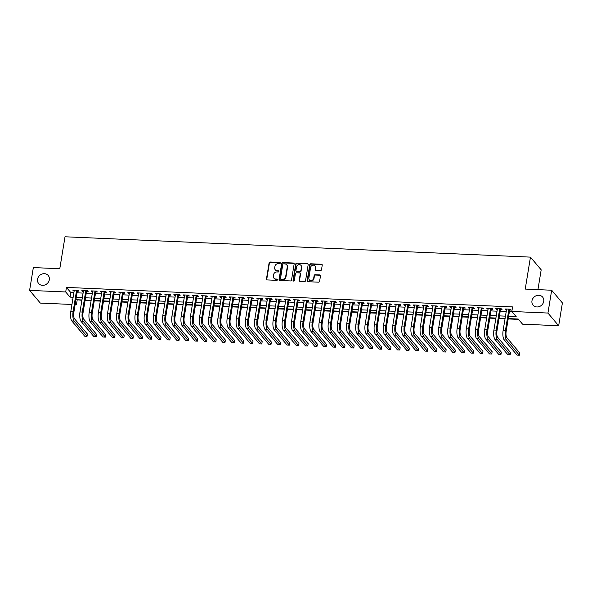 <?xml version="1.0" encoding="UTF-8"?>
<svg xmlns="http://www.w3.org/2000/svg" width="592" height="592" viewBox="0 0 592 592"><rect width="100%" height="100%" fill="white"/><g stroke="black" fill="none" stroke-linecap="round" stroke-linejoin="round"><path stroke-width="0.89" d="M280.275 263.077A0.673 0.592 -40.2 0 0 279.742 262.426L270.152 262.004A0.955 0.851 -40.2 0 0 269.101 262.863L266.459 278.987A0.955 0.851 -40.2 0 0 267.214 279.927L276.812 280.342A0.673 0.592 -40.2 0 0 277.019 279.091L275.776 279.039A3.064 2.723 -40.2 0 1 273.356 276.042L273.578 274.695A3.064 2.723 -40.2 0 1 276.93 271.957L278.173 272.009A0.673 0.592 -40.2 0 0 278.788 270.951A0.673 0.592 -40.2 0 0 278.381 270.759L277.137 270.707A3.064 2.723 -40.2 0 1 274.718 267.71L274.94 266.363A3.064 2.723 -40.2 0 1 278.299 263.625L279.542 263.677A0.673 0.592 -40.2 0 0 280.275 263.077M280.26 262.826A0.673 0.592 -40.2 0 0 280.038 262.767L270.44 262.352A0.955 0.851 -40.2 0 0 269.39 263.203L266.748 279.335A0.955 0.851 -40.2 0 0 266.807 279.794M277.53 279.491A0.673 0.592 -40.2 0 0 277.308 279.431L275.776 279.039M278.899 271.158A0.673 0.592 -40.2 0 0 278.669 271.099L277.137 270.707M531.964 300.862A6.246 5.543 -40.2 0 0 533.081 305.146A6.246 5.543 -40.2 0 0 539.275 306.597A6.246 5.543 -40.2 0 0 543.737 301.38A6.246 5.543 -40.2 0 0 542.62 297.088A6.246 5.543 -40.2 0 0 536.426 295.645A6.246 5.543 -40.2 0 0 531.964 300.862M37.54 279.246A6.246 5.543 -40.2 0 0 38.658 283.531A6.246 5.543 -40.2 0 0 44.851 284.981A6.246 5.543 -40.2 0 0 49.314 279.764A6.246 5.543 -40.2 0 0 48.196 275.472A6.246 5.543 -40.2 0 0 42.002 274.029A6.246 5.543 -40.2 0 0 37.54 279.246M320.45 270.566A0.955 0.851 -40.2 0 0 321.5 269.708L322.24 265.186A0.955 0.851 -40.2 0 0 321.478 264.247L310.83 263.788A0.955 0.851 -40.2 0 0 309.779 264.639L307.137 280.771A0.955 0.851 -40.2 0 0 307.892 281.703L318.548 282.169A0.955 0.851 -40.2 0 0 319.599 281.311L320.494 275.85A0.955 0.851 -40.2 0 0 319.739 274.91L315.173 274.71A0.955 0.851 -40.2 0 0 314.13 275.569L313.686 278.277A2.56 2.272 -40.2 0 1 308.854 278.07L310.593 267.451A2.56 2.272 -40.2 0 1 315.425 267.665L315.129 269.434A0.955 0.851 -40.2 0 0 315.891 270.366L320.45 270.566M71.958 304.466L40.323 303.082L29.6 290.391L33.337 267.569L59.785 268.731L65.016 236.778L530.462 257.128L525.23 289.074L551.677 290.235L547.94 313.05L558.663 325.748L522.558 324.164L518.215 319.021L508.254 318.585M29.6 290.391L65.705 291.967L70.048 297.117L73.142 297.251M508.632 316.291L516.18 316.616L511.836 311.473L512.583 306.908L66.452 287.409L65.705 291.967M511.836 311.473L547.94 313.05M294.157 263.958A0.955 0.851 -40.2 0 0 293.403 263.026L282.747 262.559A0.955 0.851 -40.2 0 0 281.696 263.41L279.054 279.542A0.955 0.851 -40.2 0 0 279.816 280.475L290.465 280.941A0.955 0.851 -40.2 0 0 291.516 280.083L294.157 263.958M296.784 263.174L307.44 263.64A0.955 0.851 -40.2 0 1 308.195 264.572L305.553 280.697A0.955 0.851 -40.2 0 1 304.51 281.555L299.944 281.355A0.955 0.851 -40.2 0 1 299.189 280.423L300.262 273.881A0.955 0.851 -40.2 0 0 299.508 272.942L296.481 272.816A0.955 0.851 -40.2 0 0 295.43 273.667L294.32 280.475A0.673 0.592 -40.2 0 1 293.055 280.423L295.741 264.025A0.955 0.851 -40.2 0 1 296.784 263.174L307.44 263.64M77.33 291.101L78.936 291.175L78.211 290.317L72.69 290.073L74.17 290.961M86.528 291.501L88.134 291.575L87.409 290.716L81.888 290.472L83.368 291.368M95.726 291.908L97.332 291.974L96.607 291.116L91.087 290.879L92.567 291.767M104.925 292.307L106.53 292.381L105.805 291.523L100.285 291.279L101.765 292.174M114.123 292.714L115.729 292.781L115.003 291.923L109.483 291.686L110.963 292.574M123.321 293.114L124.927 293.181L124.202 292.322L118.689 292.085L120.161 292.973M132.519 293.514L134.125 293.588L133.4 292.729L127.887 292.485L129.359 293.38M141.717 293.921L143.323 293.987L142.598 293.129L137.085 292.892L138.558 293.78M150.916 294.32L152.521 294.387L151.804 293.536L146.283 293.292L147.756 294.18M160.114 294.72L161.72 294.794L161.002 293.935L155.481 293.691L156.954 294.587M169.312 295.127L170.925 295.193L170.2 294.335L164.68 294.098L166.152 294.986M178.51 295.526L180.123 295.593L179.398 294.742L173.878 294.498L175.35 295.386M187.708 295.926L189.322 296L188.596 295.142L183.076 294.897L184.549 295.793M196.907 296.333L198.52 296.4L197.795 295.541L192.274 295.304L193.747 296.192M206.105 296.733L207.718 296.799L206.993 295.948L201.472 295.704L202.945 296.592M215.303 297.132L216.916 297.206L216.191 296.348L210.671 296.104L212.143 296.999M224.501 297.539L226.114 297.606L225.389 296.747L219.869 296.511L221.341 297.399M233.699 297.939L235.313 298.013L234.587 297.154L229.067 296.91L230.547 297.798M242.898 298.338L244.511 298.412L243.786 297.554L238.265 297.31L239.745 298.205M252.096 298.745L253.709 298.812L252.984 297.954L247.463 297.717L248.943 298.605M261.294 299.145L262.907 299.219L262.182 298.361L256.662 298.116L258.142 299.004M270.5 299.545L272.105 299.619L271.38 298.76L265.86 298.516L267.34 299.411M279.698 299.952L281.304 300.018L280.578 299.16L275.058 298.923L276.538 299.811M288.896 300.351L290.502 300.425L289.777 299.567L284.256 299.323L285.736 300.211M298.094 300.751L299.7 300.825L298.975 299.966L293.454 299.722L294.934 300.618M307.292 301.158L308.898 301.224L308.173 300.366L302.66 300.129L304.133 301.017M316.491 301.557L318.096 301.631L317.371 300.773L311.858 300.529L313.331 301.417M325.689 301.957L327.295 302.031L326.569 301.173L321.056 300.928L322.529 301.824M334.887 302.364L336.493 302.431L335.775 301.572L330.255 301.335L331.727 302.223M344.085 302.764L345.691 302.838L344.973 301.979L339.453 301.735L340.925 302.623M353.283 303.163L354.897 303.237L354.171 302.379L348.651 302.135L350.124 303.03M362.482 303.57L364.095 303.637L363.37 302.778L357.849 302.542L359.322 303.43M371.68 303.97L373.293 304.044L372.568 303.185L367.047 302.941L368.52 303.837M380.878 304.377L382.491 304.443L381.766 303.585L376.246 303.341L377.718 304.236M390.076 304.776L391.689 304.843L390.964 303.985L385.444 303.748L386.916 304.636M399.274 305.176L400.888 305.25L400.162 304.392L394.642 304.147L396.115 305.043M408.473 305.583L410.086 305.65L409.361 304.791L403.84 304.554L405.313 305.442M417.671 305.983L419.284 306.049L418.559 305.191L413.038 304.954L414.518 305.842M426.869 306.382L428.482 306.456L427.757 305.598L422.237 305.354L423.717 306.249M436.067 306.789L437.68 306.856L436.955 305.997L431.435 305.761L432.915 306.649M445.265 307.189L446.879 307.255L446.153 306.404L440.633 306.16L442.113 307.048M454.471 307.588L456.077 307.662L455.352 306.804L449.831 306.56L451.311 307.455M463.669 307.995L465.275 308.062L464.55 307.204L459.029 306.967L460.509 307.855M472.867 308.395L474.473 308.462L473.748 307.611L468.228 307.366L469.708 308.254M482.066 308.795L483.671 308.869L482.946 308.01L477.426 307.766L478.906 308.661M491.264 309.202L492.87 309.268L492.144 308.41L486.631 308.173L488.104 309.061M500.462 309.601L502.068 309.668L501.343 308.817L495.83 308.573L497.302 309.461M66.452 287.409L70.796 292.552L73.889 292.685M77.041 292.825L83.087 293.092M86.24 293.225L92.285 293.491M95.438 293.632L101.484 293.891M104.643 294.032L110.682 294.298M113.842 294.431L119.88 294.698M123.04 294.838L129.078 295.097M132.238 295.238L138.276 295.504M141.436 295.637L147.475 295.904M150.634 296.044L156.673 296.303M159.833 296.444L165.871 296.71M169.031 296.844L175.069 297.11M178.229 297.251L184.267 297.51M187.427 297.65L193.466 297.917M196.625 298.05L202.664 298.316M205.824 298.457L211.862 298.716M215.022 298.856L221.06 299.123M224.22 299.256L230.258 299.522M233.418 299.663L239.457 299.922M242.616 300.063L248.662 300.329M251.815 300.462L257.86 300.729M261.013 300.869L267.059 301.128M270.211 301.269L276.257 301.535M279.409 301.668L285.455 301.935M288.615 302.075L294.653 302.342M297.813 302.475L303.851 302.741M307.011 302.882L313.05 303.141M316.209 303.282L322.248 303.548M325.408 303.681L331.446 303.948M334.606 304.088L340.644 304.347M343.804 304.488L349.842 304.754M353.002 304.887L359.041 305.154M362.2 305.294L368.239 305.553M371.399 305.694L377.437 305.96M380.597 306.094L386.635 306.36M389.795 306.501L395.833 306.76M398.993 306.9L405.032 307.167M408.191 307.3L414.23 307.566M417.39 307.707L423.428 307.966M426.588 308.106L432.626 308.373M435.786 308.506L441.832 308.772M444.984 308.913L451.03 309.172M454.182 309.313L460.228 309.579M463.381 309.712L469.426 309.979M472.586 310.119L478.625 310.378M481.784 310.519L487.823 310.785M490.983 310.918L497.021 311.185M500.181 311.325L506.219 311.584M509.379 311.725L512.154 311.843M509.66 310.001L511.266 310.075L510.541 309.216L505.028 308.972L506.5 309.868M76.864 299.73L81.903 300.307M85.063 300.447L91.101 300.706M94.261 300.847L100.3 301.113M103.459 301.247L109.498 301.513M112.658 301.654L118.696 301.913M121.856 302.053L127.894 302.32M131.054 302.453L137.092 302.719M140.252 302.86L146.291 303.119M149.45 303.259L155.489 303.526M158.649 303.659L164.687 303.925M167.847 304.066L173.885 304.325M177.045 304.466L183.083 304.732M186.243 304.865L192.282 305.132M195.441 305.272L201.487 305.531M204.64 305.672L210.685 305.938M213.838 306.071L219.884 306.338M223.036 306.478L229.082 306.737M232.242 306.878L238.28 307.144M241.44 307.278L247.478 307.544M250.638 307.685L256.676 307.944M259.836 308.084L265.875 308.351M269.034 308.484L275.073 308.75M278.233 308.891L284.271 309.157M287.431 309.29L293.469 309.557M296.629 309.697L302.667 309.956M305.827 310.097L311.866 310.363M315.025 310.497L321.064 310.763M324.224 310.904L330.262 311.163M333.422 311.303L339.46 311.57M342.62 311.703L348.658 311.969M351.818 312.11L357.857 312.369M361.016 312.509L367.055 312.776M370.215 312.909L376.253 313.175M379.413 313.316L385.459 313.575M388.611 313.716L394.657 313.982M397.809 314.115L403.855 314.382M407.007 314.522L413.053 314.781M416.213 314.922L422.251 315.188M425.411 315.321L431.45 315.588M434.609 315.728L440.648 315.987M443.808 316.128L449.846 316.394M453.006 316.528L459.044 316.794M462.204 316.935L468.242 317.194M471.402 317.334L477.441 317.601M480.6 317.734L486.639 318M489.799 318.141L495.837 318.4M498.997 318.54L505.035 318.807M508.195 318.94L518.525 319.391M537.943 289.629L541.184 269.826L530.462 257.128M551.677 290.235L562.4 302.926L558.663 325.748M77.175 300.1L76.427 304.665L75.117 304.606M72.764 299.545L72.083 299.515L72.653 300.196M75.317 303.356L76.427 304.665M505.094 318.444L499.056 318.185M495.896 318.045L489.858 317.778M486.698 317.645L480.66 317.379M477.5 317.238L471.461 316.979M468.302 316.838L462.263 316.572M459.103 316.439L453.065 316.172M449.905 316.032L443.867 315.773M440.707 315.632L434.669 315.366M431.509 315.233L425.463 314.966M422.311 314.826L416.265 314.567M413.112 314.426L407.067 314.16M403.914 314.026L397.868 313.76M394.709 313.619L388.67 313.36M385.51 313.22L379.472 312.953M376.312 312.82L370.274 312.554M367.114 312.413L361.076 312.154M357.916 312.014L351.877 311.747M348.718 311.614L342.679 311.348M339.519 311.207L333.481 310.948M330.321 310.807L324.283 310.541M321.123 310.408L315.085 310.141M311.925 310.001L305.886 309.742M302.727 309.601L296.688 309.335M293.528 309.202L287.49 308.935M284.33 308.795L278.292 308.536M275.132 308.395L269.094 308.129M265.934 307.995L259.895 307.729M256.736 307.588L250.697 307.329M247.537 307.189L241.492 306.922M238.339 306.789L232.293 306.523M229.141 306.382L223.095 306.116M219.943 305.983L213.897 305.716M210.737 305.576L204.699 305.317M201.539 305.176L195.501 304.91M192.341 304.776L186.302 304.51M183.143 304.369L177.104 304.11M173.944 303.97L167.906 303.703M164.746 303.57L158.708 303.304M155.548 303.163L149.51 302.904M146.35 302.764L140.311 302.497M137.152 302.364L131.113 302.098M127.953 301.957L121.915 301.698M118.755 301.557L112.717 301.291M109.557 301.158L103.519 300.891M100.359 300.751L94.32 300.492M91.161 300.351L85.122 300.085M81.962 299.952L75.924 299.685M76.294 297.391L82.34 297.65M85.492 297.791L91.538 298.057M94.698 298.19L100.736 298.457M103.896 298.597L109.934 298.856M113.094 298.997L119.133 299.263M122.292 299.397L128.331 299.663M131.491 299.804L137.529 300.063M140.689 300.203L146.727 300.47M149.887 300.603L155.925 300.869M159.085 301.01L165.124 301.269M168.283 301.409L174.322 301.676M177.482 301.809L183.52 302.075M186.68 302.216L192.718 302.475M195.878 302.616L201.916 302.882M205.076 303.015L211.115 303.282M214.274 303.422L220.313 303.681M223.473 303.822L229.511 304.088M232.671 304.221L238.709 304.488M241.869 304.628L247.915 304.895M251.067 305.028L257.113 305.294M260.265 305.435L266.311 305.694M269.464 305.835L275.509 306.101M278.662 306.234L284.708 306.501M287.867 306.641L293.906 306.9M297.066 307.041L303.104 307.307M306.264 307.44L312.302 307.707M315.462 307.847L321.5 308.106M324.66 308.247L330.699 308.513M333.858 308.647L339.897 308.913M343.057 309.054L349.095 309.313M352.255 309.453L358.293 309.72M361.453 309.853L367.491 310.119M370.651 310.26L376.69 310.519M379.849 310.659L385.888 310.926M389.048 311.059L395.086 311.325M398.246 311.466L404.284 311.725M407.444 311.866L413.482 312.132M416.642 312.265L422.681 312.532M425.84 312.672L431.879 312.931M435.039 313.072L441.084 313.338M444.237 313.471L450.283 313.738M453.435 313.878L459.481 314.137M462.633 314.278L468.679 314.544M471.839 314.678L477.877 314.944M481.037 315.085L487.075 315.344M490.235 315.484L496.274 315.751M499.433 315.884L505.472 316.15M70.796 292.552L70.048 297.117M73.415 290.931L73.549 290.11M82.614 291.331L82.747 290.517M91.812 291.738L91.945 290.916M101.01 292.137L101.151 291.316M110.208 292.537L110.349 291.723M119.406 292.944L119.547 292.122M128.612 293.343L128.745 292.522M137.81 293.743L137.943 292.929M147.008 294.15L147.142 293.329M156.207 294.55L156.34 293.728M165.405 294.949L165.538 294.135M174.603 295.356L174.736 294.535M183.801 295.756L183.934 294.934M192.999 296.163L193.133 295.341M202.198 296.562L202.331 295.741M211.396 296.962L211.529 296.141M220.594 297.369L220.727 296.548M229.792 297.769L229.925 296.947M238.99 298.168L239.124 297.347M248.189 298.575L248.322 297.754M257.387 298.975L257.52 298.153M266.585 299.374L266.718 298.553M275.783 299.781L275.916 298.96M284.981 300.181L285.122 299.36M294.18 300.581L294.32 299.759M303.378 300.988L303.518 300.166M312.576 301.387L312.717 300.566M321.782 301.787L321.915 300.973M330.98 302.194L331.113 301.372M340.178 302.593L340.311 301.772M349.376 302.993L349.509 302.179M358.574 303.4L358.708 302.579M367.773 303.8L367.906 302.978M376.971 304.199L377.104 303.385M386.169 304.606L386.302 303.785M395.367 305.006L395.5 304.184M404.565 305.405L404.699 304.591M413.764 305.812L413.897 304.991M422.962 306.212L423.095 305.391M432.16 306.612L432.293 305.798M441.358 307.019L441.491 306.197M450.556 307.418L450.69 306.597M459.755 307.825L459.888 307.004M468.953 308.225L469.086 307.403M478.151 308.624L478.292 307.803M487.349 309.031L487.49 308.21M496.547 309.431L496.688 308.61M505.753 309.831L505.886 309.009M275.265 269.811L275.554 270.159A3.064 2.723 -40.2 0 0 277.426 271.047M273.904 278.144L274.192 278.492A3.064 2.723 -40.2 0 0 276.064 279.38M294.106 263.492A0.955 0.851 -40.2 0 0 293.691 263.366L283.035 262.9A0.955 0.851 -40.2 0 0 281.984 263.758L279.35 279.883A0.955 0.851 -40.2 0 0 279.402 280.349M283.538 263.854A0.673 0.592 -40.2 0 0 282.798 264.454L280.482 278.61A0.673 0.592 -40.2 0 0 281.015 279.261L282.317 279.32A3.064 2.723 -40.2 0 0 285.677 276.582L287.261 266.903A3.064 2.723 -40.2 0 0 284.841 263.914L283.538 263.854M280.601 279.069L280.889 279.417A0.673 0.592 -40.2 0 0 281.304 279.609L281.015 279.261M286.713 264.802L287.009 265.142A3.064 2.723 -40.2 0 1 287.557 267.251L285.973 276.923A3.064 2.723 -40.2 0 1 282.613 279.668L281.304 279.609M308.143 264.106A0.955 0.851 -40.2 0 0 307.729 263.98M300.092 273.223L300.381 273.563A0.955 0.851 -40.2 0 1 300.551 274.222L299.478 280.763A0.955 0.851 -40.2 0 0 299.537 281.23M297.08 263.514A0.955 0.851 -40.2 0 0 296.03 264.372L293.343 280.763A0.673 0.592 -40.2 0 0 293.358 281.022M301.372 267.096A2.56 2.272 -40.2 0 0 296.54 266.881L295.933 270.625A0.955 0.851 -40.2 0 0 296.688 271.558L299.715 271.691A0.955 0.851 -40.2 0 0 300.758 270.833L301.661 267.436A2.56 2.272 -40.2 0 0 301.21 265.675L300.914 265.334M296.104 271.284L296.392 271.624A0.955 0.851 -40.2 0 0 296.977 271.898L296.688 271.558M301.661 267.436L301.054 271.18A0.955 0.851 -40.2 0 1 300.003 272.031L296.977 271.898M314.966 265.904L315.255 266.245A2.56 2.272 -40.2 0 1 315.714 268.006L315.425 269.774A0.955 0.851 -40.2 0 0 315.477 270.241M309.313 279.831L309.601 280.171A2.56 2.272 -40.2 0 0 313.975 278.625L313.686 278.277M320.442 275.384A0.955 0.851 -40.2 0 0 320.028 275.258L315.469 275.058A0.955 0.851 -40.2 0 0 314.419 275.909L313.975 278.625M322.189 264.72A0.955 0.851 -40.2 0 0 321.774 264.594L311.118 264.128A0.955 0.851 -40.2 0 0 310.067 264.987L307.426 281.111A0.955 0.851 -40.2 0 0 307.477 281.577M71.847 320.968L74.148 321.071L87.031 336.315L84.73 336.219L71.847 320.968A7.319 2.427 -87.5 0 1 70.796 311.547L74.303 290.147M74.148 321.071A7.319 2.427 -87.5 0 1 73.097 311.651L76.605 290.243M77.463 290.28L73.822 312.509A4.877 1.621 92.5 0 0 74.525 318.785L87.409 334.036L87.031 336.315M81.045 321.367L83.346 321.471L96.23 336.722L93.928 336.619L81.045 321.367A7.319 2.427 -87.5 0 1 79.994 311.947L83.502 290.546M83.346 321.471A7.319 2.427 -87.5 0 1 82.295 312.051L85.803 290.65M86.661 290.687L83.021 312.909A4.877 1.621 92.5 0 0 83.724 319.192L96.607 334.436L96.23 336.722M90.25 321.774L92.544 321.87L105.428 337.122L103.134 337.026L90.25 321.774A7.319 2.427 -87.5 0 1 89.192 312.354L92.7 290.946M92.544 321.87A7.319 2.427 -87.5 0 1 91.494 312.45L95.001 291.049M95.86 291.086L92.219 313.309A4.877 1.621 92.5 0 0 92.922 319.591L105.805 334.843L105.428 337.122M99.449 322.174L101.743 322.277L114.626 337.521L112.332 337.425L99.449 322.174A7.319 2.427 -87.5 0 1 98.39 312.754L101.898 291.353M101.743 322.277A7.319 2.427 -87.5 0 1 100.692 312.857L104.199 291.449M105.058 291.486L101.417 313.716A4.877 1.621 92.5 0 0 102.12 319.991L115.003 335.242L114.626 337.521M108.647 322.573L110.941 322.677L123.824 337.928L121.53 337.825L108.647 322.573A7.319 2.427 -87.5 0 1 107.589 313.161L111.096 291.752M110.941 322.677A7.319 2.427 -87.5 0 1 109.89 313.257L113.398 291.856M114.256 291.893L110.615 314.115A4.877 1.621 92.5 0 0 111.318 320.398L124.202 335.642L123.824 337.928M117.845 322.98L120.139 323.077L133.022 338.328L130.728 338.232L117.845 322.98A7.319 2.427 -87.5 0 1 116.787 313.56L120.294 292.152M120.139 323.077A7.319 2.427 -87.5 0 1 119.088 313.656L122.596 292.256M123.454 292.293L119.813 314.515A4.877 1.621 92.5 0 0 120.516 320.797L133.4 336.049L133.022 338.328M127.043 323.38L129.337 323.484L142.221 338.735L139.927 338.631L127.043 323.38A7.319 2.427 -87.5 0 1 125.985 313.96L129.493 292.559M129.337 323.484A7.319 2.427 -87.5 0 1 128.286 314.063L131.794 292.655M132.652 292.692L129.012 314.922A4.877 1.621 92.5 0 0 129.715 321.197L142.598 336.448L142.221 338.735M136.241 323.78L138.543 323.883L151.426 339.135L149.125 339.031L136.241 323.78A7.319 2.427 -87.5 0 1 135.191 314.367L138.691 292.959M138.543 323.883A7.319 2.427 -87.5 0 1 137.485 314.463L140.992 293.062M141.851 293.099L138.21 315.321A4.877 1.621 92.5 0 0 138.913 321.604L151.796 336.855L151.426 339.135M145.44 324.187L147.741 324.283L160.624 339.534L158.323 339.438L145.44 324.187A7.319 2.427 -87.5 0 1 144.389 314.766L147.889 293.358M147.741 324.283A7.319 2.427 -87.5 0 1 146.683 314.863L150.19 293.462M151.049 293.499L147.408 315.721A4.877 1.621 92.5 0 0 148.111 322.004L160.994 337.255L160.624 339.534M154.638 324.586L156.939 324.69L169.823 339.941L167.521 339.838L154.638 324.586A7.319 2.427 -87.5 0 1 153.587 315.166L157.087 293.765M156.939 324.69A7.319 2.427 -87.5 0 1 155.881 315.27L159.389 293.861M160.247 293.898L156.606 316.128A4.877 1.621 92.5 0 0 157.309 322.403L170.193 337.655L169.823 339.941M163.836 324.986L166.137 325.089L179.021 340.341L176.719 340.237L163.836 324.986A7.319 2.427 -87.5 0 1 162.785 315.573L166.285 294.165M166.137 325.089A7.319 2.427 -87.5 0 1 165.079 315.669L168.587 294.268M169.445 294.305L165.804 316.528A4.877 1.621 92.5 0 0 166.507 322.81L179.391 338.062L179.021 340.341M173.034 325.393L175.336 325.489L188.219 340.74L185.918 340.644L173.034 325.393A7.319 2.427 -87.5 0 1 171.983 315.973L175.484 294.564M175.336 325.489A7.319 2.427 -87.5 0 1 174.277 316.076L177.785 294.668M178.643 294.705L175.003 316.927A4.877 1.621 92.5 0 0 175.706 323.21L188.589 338.461L188.219 340.74M182.232 325.792L184.534 325.896L197.417 341.147L195.116 341.044L182.232 325.792A7.319 2.427 -87.5 0 1 181.182 316.372L184.682 294.971M184.534 325.896A7.319 2.427 -87.5 0 1 183.483 316.476L186.983 295.068M187.842 295.105L184.201 317.334A4.877 1.621 92.5 0 0 184.904 323.609L197.787 338.861L197.417 341.147M191.431 326.192L193.732 326.296L206.615 341.547L204.314 341.443L191.431 326.192A7.319 2.427 -87.5 0 1 190.38 316.779L193.88 295.371M193.732 326.296A7.319 2.427 -87.5 0 1 192.681 316.875L196.181 295.475M197.04 295.512L193.399 317.734A4.877 1.621 92.5 0 0 194.102 324.016L206.985 339.268L206.615 341.547M200.629 326.599L202.93 326.695L215.814 341.947L213.512 341.85L200.629 326.599A7.319 2.427 -87.5 0 1 199.578 317.179L203.086 295.771M202.93 326.695A7.319 2.427 -87.5 0 1 201.879 317.282L205.38 295.874M206.238 295.911L202.605 318.133A4.877 1.621 92.5 0 0 203.3 324.416L216.184 339.667L215.814 341.947M209.827 326.999L212.128 327.102L225.012 342.354L222.71 342.25L209.827 326.999A7.319 2.427 -87.5 0 1 208.776 317.578L212.284 296.178M212.128 327.102A7.319 2.427 -87.5 0 1 211.078 317.682L214.578 296.274M215.436 296.311L211.803 318.54A4.877 1.621 92.5 0 0 212.498 324.816L225.382 340.067L225.012 342.354M219.025 327.406L221.327 327.502L234.21 342.753L231.909 342.65L219.025 327.406A7.319 2.427 -87.5 0 1 217.974 317.985L221.482 296.577M221.327 327.502A7.319 2.427 -87.5 0 1 220.276 318.082L223.776 296.681M224.634 296.718L221.001 318.94A4.877 1.621 92.5 0 0 221.697 325.223L234.58 340.474L234.21 342.753M228.223 327.805L230.525 327.901L243.408 343.153L241.107 343.057L228.223 327.805A7.319 2.427 -87.5 0 1 227.173 318.385L230.68 296.984M230.525 327.901A7.319 2.427 -87.5 0 1 229.474 318.489L232.974 297.08M233.84 297.117L230.199 319.347A4.877 1.621 92.5 0 0 230.902 325.622L243.786 340.874L243.408 343.153M237.422 328.205L239.723 328.308L252.606 343.56L250.305 343.456L237.422 328.205A7.319 2.427 -87.5 0 1 236.371 318.785L239.878 297.384M239.723 328.308A7.319 2.427 -87.5 0 1 238.672 318.888L242.172 297.48M243.038 297.524L239.397 319.747A4.877 1.621 92.5 0 0 240.1 326.022L252.984 341.273L252.606 343.56M246.62 328.612L248.921 328.708L261.805 343.959L259.503 343.856L246.62 328.612A7.319 2.427 -87.5 0 1 245.569 319.192L249.077 297.783M248.921 328.708A7.319 2.427 -87.5 0 1 247.87 319.288L251.378 297.887M252.236 297.924L248.596 320.146A4.877 1.621 92.5 0 0 249.299 326.429L262.182 341.68L261.805 343.959M255.818 329.011L258.119 329.108L271.003 344.359L268.701 344.263L255.818 329.011A7.319 2.427 -87.5 0 1 254.767 319.591L258.275 298.19M258.119 329.108A7.319 2.427 -87.5 0 1 257.069 319.695L260.576 298.287M261.435 298.324L257.794 320.553A4.877 1.621 92.5 0 0 258.497 326.828L271.38 342.08L271.003 344.359M265.016 329.411L267.318 329.515L280.201 344.766L277.9 344.662L265.016 329.411A7.319 2.427 -87.5 0 1 263.965 319.991L267.473 298.59M267.318 329.515A7.319 2.427 -87.5 0 1 266.267 320.094L269.774 298.686M270.633 298.731L266.992 320.953A4.877 1.621 92.5 0 0 267.695 327.228L280.578 342.479L280.201 344.766M274.222 329.818L276.516 329.914L289.399 345.166L287.105 345.062L274.222 329.818A7.319 2.427 -87.5 0 1 273.164 320.398L276.671 298.99M276.516 329.914A7.319 2.427 -87.5 0 1 275.465 320.494L278.973 299.093M279.831 299.13L276.19 321.352A4.877 1.621 92.5 0 0 276.893 327.635L289.777 342.886L289.399 345.166M283.42 330.218L285.714 330.314L298.597 345.565L296.303 345.469L283.42 330.218A7.319 2.427 -87.5 0 1 282.362 320.797L285.869 299.397M285.714 330.314A7.319 2.427 -87.5 0 1 284.663 320.901L288.171 299.493M289.029 299.53L285.388 321.759A4.877 1.621 92.5 0 0 286.091 328.035L298.975 343.286L298.597 345.565M292.618 330.617L294.912 330.721L307.796 345.972L305.502 345.869L292.618 330.617A7.319 2.427 -87.5 0 1 291.56 321.197L295.068 299.796M294.912 330.721A7.319 2.427 -87.5 0 1 293.861 321.301L297.369 299.892M298.227 299.937L294.587 322.159A4.877 1.621 92.5 0 0 295.29 328.434L308.173 343.686L307.796 345.972M301.816 331.024L304.11 331.12L316.994 346.372L314.7 346.268L301.816 331.024A7.319 2.427 -87.5 0 1 300.758 321.604L304.266 300.196M304.11 331.12A7.319 2.427 -87.5 0 1 303.06 321.7L306.567 300.299M307.426 300.336L303.785 322.559A4.877 1.621 92.5 0 0 304.488 328.841L317.371 344.093L316.994 346.372M311.015 331.424L313.309 331.527L326.192 346.771L323.898 346.675L311.015 331.424A7.319 2.427 -87.5 0 1 309.956 322.004L313.464 300.603M313.309 331.527A7.319 2.427 -87.5 0 1 312.258 322.107L315.765 300.699M316.624 300.736L312.983 322.966A4.877 1.621 92.5 0 0 313.686 329.241L326.569 344.492L326.192 346.771M320.213 331.823L322.514 331.927L335.398 347.178L333.096 347.075L320.213 331.823A7.319 2.427 -87.5 0 1 319.155 322.403L322.662 301.002M322.514 331.927A7.319 2.427 -87.5 0 1 321.456 322.507L324.964 301.106M325.822 301.143L322.181 323.365A4.877 1.621 92.5 0 0 322.884 329.648L335.768 344.892L335.398 347.178M329.411 332.23L331.712 332.327L344.596 347.578L342.294 347.482L329.411 332.23A7.319 2.427 -87.5 0 1 328.36 322.81L331.86 301.402M331.712 332.327A7.319 2.427 -87.5 0 1 330.654 322.906L334.162 301.506M335.02 301.543L331.379 323.765A4.877 1.621 92.5 0 0 332.082 330.047L344.966 345.299L344.596 347.578M338.609 332.63L340.911 332.734L353.794 347.978L351.493 347.881L338.609 332.63A7.319 2.427 -87.5 0 1 337.558 323.21L341.059 301.809M340.911 332.734A7.319 2.427 -87.5 0 1 339.852 323.313L343.36 301.905M344.218 301.942L340.578 324.172A4.877 1.621 92.5 0 0 341.281 330.447L354.164 345.698L353.794 347.978M347.807 333.03L350.109 333.133L362.992 348.385L360.691 348.281L347.807 333.03A7.319 2.427 -87.5 0 1 346.757 323.609L350.257 302.209M350.109 333.133A7.319 2.427 -87.5 0 1 349.051 323.713L352.558 302.312M353.417 302.349L349.776 324.571A4.877 1.621 92.5 0 0 350.479 330.854L363.362 346.098L362.992 348.385M357.006 333.437L359.307 333.533L372.19 348.784L369.889 348.688L357.006 333.437A7.319 2.427 -87.5 0 1 355.955 324.016L359.455 302.608M359.307 333.533A7.319 2.427 -87.5 0 1 358.249 324.113L361.756 302.712M362.615 302.749L358.974 324.971A4.877 1.621 92.5 0 0 359.677 331.254L372.56 346.505L372.19 348.784M366.204 333.836L368.505 333.94L381.389 349.184L379.087 349.088L366.204 333.836A7.319 2.427 -87.5 0 1 365.153 324.416L368.653 303.015M368.505 333.94A7.319 2.427 -87.5 0 1 367.454 324.52L370.955 303.111M371.813 303.148L368.172 325.378A4.877 1.621 92.5 0 0 368.875 331.653L381.759 346.905L381.389 349.184M375.402 334.236L377.703 334.339L390.587 349.591L388.285 349.487L375.402 334.236A7.319 2.427 -87.5 0 1 374.351 324.823L377.851 303.415M377.703 334.339A7.319 2.427 -87.5 0 1 376.653 324.919L380.153 303.518M381.011 303.555L377.37 325.778A4.877 1.621 92.5 0 0 378.073 332.06L390.957 347.304L390.587 349.591M384.6 334.643L386.902 334.739L399.785 349.99L397.484 349.894L384.6 334.643A7.319 2.427 -87.5 0 1 383.549 325.223L387.057 303.814M386.902 334.739A7.319 2.427 -87.5 0 1 385.851 325.319L389.351 303.918M390.209 303.955L386.576 326.177A4.877 1.621 92.5 0 0 387.272 332.46L400.155 347.711L399.785 349.99M393.798 335.042L396.1 335.146L408.983 350.397L406.682 350.294L393.798 335.042A7.319 2.427 -87.5 0 1 392.748 325.622L396.255 304.221M396.1 335.146A7.319 2.427 -87.5 0 1 395.049 325.726L398.549 304.318M399.408 304.355L395.774 326.584A4.877 1.621 92.5 0 0 396.47 332.859L409.353 348.111L408.983 350.397M402.997 335.442L405.298 335.546L418.181 350.797L415.88 350.693L402.997 335.442A7.319 2.427 -87.5 0 1 401.946 326.029L405.453 304.621M405.298 335.546A7.319 2.427 -87.5 0 1 404.247 326.125L407.747 304.725M408.606 304.762L404.972 326.984A4.877 1.621 92.5 0 0 405.668 333.266L418.551 348.51L418.181 350.797M412.195 335.849L414.496 335.945L427.38 351.197L425.078 351.1L412.195 335.849A7.319 2.427 -87.5 0 1 411.144 326.429L414.652 305.021M414.496 335.945A7.319 2.427 -87.5 0 1 413.445 326.525L416.946 305.124M417.804 305.161L414.171 327.383A4.877 1.621 92.5 0 0 414.874 333.666L427.757 348.917L427.38 351.197M421.393 336.249L423.694 336.352L436.578 351.604L434.276 351.5L421.393 336.249A7.319 2.427 -87.5 0 1 420.342 326.828L423.85 305.428M423.694 336.352A7.319 2.427 -87.5 0 1 422.644 326.932L426.144 305.524M427.01 305.561L423.369 327.79A4.877 1.621 92.5 0 0 424.072 334.066L436.955 349.317L436.578 351.604M430.591 336.648L432.893 336.752L445.776 352.003L443.475 351.9L430.591 336.648A7.319 2.427 -87.5 0 1 429.54 327.235L433.048 305.827M432.893 336.752A7.319 2.427 -87.5 0 1 431.842 327.332L435.349 305.931M436.208 305.968L432.567 328.19A4.877 1.621 92.5 0 0 433.27 334.473L446.153 349.724L445.776 352.003M439.789 337.055L442.091 337.151L454.974 352.403L452.673 352.307L439.789 337.055A7.319 2.427 -87.5 0 1 438.739 327.635L442.246 306.227M442.091 337.151A7.319 2.427 -87.5 0 1 441.04 327.739L444.548 306.33M445.406 306.367L441.765 328.59A4.877 1.621 92.5 0 0 442.468 334.872L455.352 350.124L454.974 352.403M448.988 337.455L451.289 337.558L464.172 352.81L461.871 352.706L448.988 337.455A7.319 2.427 -87.5 0 1 447.937 328.035L451.444 306.634M451.289 337.558A7.319 2.427 -87.5 0 1 450.238 328.138L453.746 306.73M454.604 306.767L450.963 328.997A4.877 1.621 92.5 0 0 451.666 335.272L464.55 350.523L464.172 352.81M458.193 337.854L460.487 337.958L473.371 353.209L471.077 353.106L458.193 337.854A7.319 2.427 -87.5 0 1 457.135 328.442L460.643 307.033M460.487 337.958A7.319 2.427 -87.5 0 1 459.436 328.538L462.944 307.137M463.802 307.174L460.162 329.396A4.877 1.621 92.5 0 0 460.865 335.679L473.748 350.93L473.371 353.209M467.391 338.261L469.685 338.358L482.569 353.609L480.275 353.513L467.391 338.261A7.319 2.427 -87.5 0 1 466.333 328.841L469.841 307.433M469.685 338.358A7.319 2.427 -87.5 0 1 468.635 328.945L472.142 307.537M473.001 307.574L469.36 329.796A4.877 1.621 92.5 0 0 470.063 336.078L482.946 351.33L482.569 353.609M476.59 338.661L478.884 338.765L491.767 354.016L489.473 353.912L476.59 338.661A7.319 2.427 -87.5 0 1 475.531 329.241L479.039 307.84M478.884 338.765A7.319 2.427 -87.5 0 1 477.833 329.344L481.34 307.936M482.199 307.973L478.558 330.203A4.877 1.621 92.5 0 0 479.261 336.478L492.144 351.729L491.767 354.016M485.788 339.061L488.082 339.164L500.965 354.416L498.671 354.312L485.788 339.061A7.319 2.427 -87.5 0 1 484.73 329.648L488.237 308.24M488.082 339.164A7.319 2.427 -87.5 0 1 487.031 329.744L490.539 308.343M491.397 308.38L487.756 330.602A4.877 1.621 92.5 0 0 488.459 336.885L501.343 352.136L500.965 354.416M494.986 339.468L497.28 339.564L510.163 354.815L507.869 354.719L494.986 339.468A7.319 2.427 -87.5 0 1 493.928 330.047L497.435 308.639M497.28 339.564A7.319 2.427 -87.5 0 1 496.229 330.151L499.737 308.743M500.595 308.78L496.954 331.002A4.877 1.621 92.5 0 0 497.657 337.285L510.541 352.536L510.163 354.815M504.184 339.867L506.486 339.971L519.369 355.222L517.068 355.119L504.184 339.867A7.319 2.427 -87.5 0 1 503.126 330.447L506.634 309.046M506.486 339.971A7.319 2.427 -87.5 0 1 505.427 330.551L508.935 309.142M509.793 309.179L506.153 331.409A4.877 1.621 92.5 0 0 506.856 337.684L519.739 352.936L519.369 355.222M70.796 311.547L73.097 311.651M79.994 311.947L82.295 312.051M89.192 312.354L91.494 312.45M98.39 312.754L100.692 312.857M107.589 313.161L109.89 313.257M116.787 313.56L119.088 313.656M125.985 313.96L128.286 314.063M135.191 314.367L137.485 314.463M144.389 314.766L146.683 314.863M153.587 315.166L155.881 315.27M162.785 315.573L165.079 315.669M171.983 315.973L174.277 316.076M181.182 316.372L183.483 316.476M190.38 316.779L192.681 316.875M199.578 317.179L201.879 317.282M208.776 317.578L211.078 317.682M217.974 317.985L220.276 318.082M227.173 318.385L229.474 318.489M236.371 318.785L238.672 318.888M245.569 319.192L247.87 319.288M254.767 319.591L257.069 319.695M263.965 319.991L266.267 320.094M273.164 320.398L275.465 320.494M282.362 320.797L284.663 320.901M291.56 321.197L293.861 321.301M300.758 321.604L303.06 321.7M309.956 322.004L312.258 322.107M319.155 322.403L321.456 322.507M328.36 322.81L330.654 322.906M337.558 323.21L339.852 323.313M346.757 323.609L349.051 323.713M355.955 324.016L358.249 324.113M365.153 324.416L367.454 324.52M374.351 324.823L376.653 324.919M383.549 325.223L385.851 325.319M392.748 325.622L395.049 325.726M401.946 326.029L404.247 326.125M411.144 326.429L413.445 326.525M420.342 326.828L422.644 326.932M429.54 327.235L431.842 327.332M438.739 327.635L441.04 327.739M447.937 328.035L450.238 328.138M457.135 328.442L459.436 328.538M466.333 328.841L468.635 328.945M475.531 329.241L477.833 329.344M484.73 329.648L487.031 329.744M493.928 330.047L496.229 330.151M503.126 330.447L505.427 330.551"/></g></svg>
